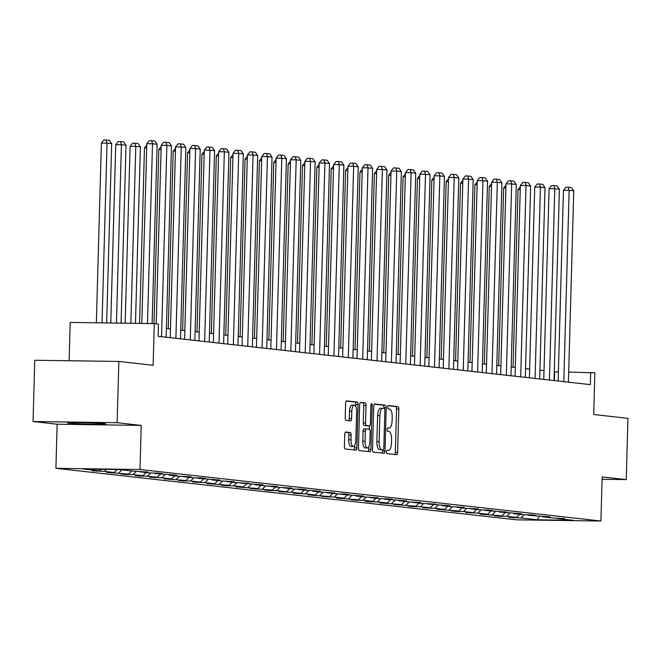 <?xml version="1.0" encoding="UTF-8"?>
<svg xmlns="http://www.w3.org/2000/svg" width="661" height="661" viewBox="0 0 661 661"><rect width="100%" height="100%" fill="white"/><g stroke="black" fill="none" stroke-linecap="round" stroke-linejoin="round"><path stroke-width="0.99" d="M386.445 451.893A1.686 0.636 90.8 0 0 387.032 453.644L396.641 454.718A2.404 0.909 90.8 0 0 396.674 454.718A2.404 0.909 90.8 0 0 397.608 452.413L398.823 409.118A2.404 0.909 90.8 0 0 397.98 406.606L388.379 405.532A1.686 0.636 90.8 0 0 388.354 405.532A1.686 0.636 90.8 0 0 387.701 407.151A1.686 0.636 90.8 0 0 388.288 408.903L389.527 409.043A7.709 2.9 90.8 0 1 392.204 417.066L392.105 420.669A7.709 2.9 90.8 0 1 389.106 428.055A7.709 2.9 90.8 0 1 388.999 428.047L387.751 427.907A1.686 0.636 90.8 0 0 387.734 427.907A1.686 0.636 90.8 0 0 387.073 429.518A1.686 0.636 90.8 0 0 387.66 431.278L388.899 431.41A7.709 2.9 90.8 0 1 391.576 439.433L391.477 443.044A7.709 2.9 90.8 0 1 388.478 450.422A7.709 2.9 90.8 0 1 388.371 450.414L387.131 450.281A1.686 0.636 90.8 0 0 387.106 450.273A1.686 0.636 90.8 0 0 386.445 451.893M68.876 423.156A19.136 0.653 -178.4 0 0 90.26 424.139A19.136 0.653 -178.4 0 0 105.735 423.932A19.136 0.653 -178.4 0 0 104.331 423.651A19.136 0.653 -178.4 0 0 82.956 422.66A19.136 0.653 -178.4 0 0 67.48 422.866A19.136 0.653 -178.4 0 0 68.876 423.156M602.088 479.258L626.24 479.605L627.95 418.33L593.694 414.505L594.85 372.837L568.691 372.06M33.05 421.52L57.135 424.213L141.223 425.403L117.137 422.71L33.05 421.52L34.76 360.253L118.848 361.443L153.112 365.269L154.277 323.609L70.182 322.419L69.116 360.741M117.137 422.71L118.848 361.443M345.72 432.021A2.404 0.909 90.8 0 0 345.686 432.013A2.404 0.909 90.8 0 0 344.753 434.318L344.414 446.472A2.404 0.909 90.8 0 0 345.249 448.976L355.915 450.166A2.404 0.909 90.8 0 0 355.949 450.174A2.404 0.909 90.8 0 0 356.89 447.861L358.097 404.565A2.404 0.909 90.8 0 0 357.262 402.053L346.595 400.863A2.404 0.909 90.8 0 0 346.562 400.863A2.404 0.909 90.8 0 0 345.62 403.169L345.216 417.843A2.404 0.909 90.8 0 0 346.05 420.346L350.611 420.859A2.404 0.909 90.8 0 0 350.644 420.859A2.404 0.909 90.8 0 0 351.586 418.553L351.784 411.282A6.445 2.421 90.8 0 1 354.296 405.11A6.445 2.421 90.8 0 1 356.626 411.82L355.825 440.325A6.445 2.421 90.8 0 1 353.321 446.497A6.445 2.421 90.8 0 1 350.991 439.788L351.123 435.037A2.404 0.909 90.8 0 0 350.289 432.525L345.653 432.013M154.277 323.609L158.466 324.072L158.119 336.325L590.323 384.628L590.661 372.374M141.223 425.403L139.992 469.517L600.923 521.025L516.836 519.835L55.904 468.327L139.992 469.517M626.24 479.605L602.154 476.912L600.923 521.025M372.523 449.612A2.404 0.909 90.8 0 0 373.366 452.116L384.033 453.314A2.404 0.909 90.8 0 0 384.066 453.314A2.404 0.909 90.8 0 0 384.999 451.009L386.206 407.705A2.404 0.909 90.8 0 0 385.371 405.201L374.704 404.003A2.404 0.909 90.8 0 0 374.671 404.003A2.404 0.909 90.8 0 0 373.738 406.308L372.523 449.612M369.97 451.744L359.303 450.546A2.404 0.909 90.8 0 1 358.469 448.042L359.675 404.739A2.404 0.909 90.8 0 1 360.617 402.433A2.404 0.909 90.8 0 1 360.65 402.433L365.211 402.946A2.404 0.909 90.8 0 1 366.054 405.449L365.558 423.015A2.404 0.909 90.8 0 0 366.401 425.519L369.425 425.858A2.404 0.909 90.8 0 0 369.458 425.858A2.404 0.909 90.8 0 0 370.4 423.552L370.904 405.276A1.686 0.636 90.8 0 1 371.565 403.656A1.686 0.636 90.8 0 1 372.176 405.416L370.945 449.439A2.404 0.909 90.8 0 1 370.003 451.744A2.404 0.909 90.8 0 1 369.97 451.744M119.443 469.574L135.745 471.392L147.965 472.012L140.347 471.904L150.113 472.995L157.723 473.102L162.333 473.623L154.715 473.516L176.694 475.226L169.084 475.119L178.842 476.209L191.062 476.829L183.452 476.721L193.21 477.812L200.828 477.92L205.431 478.44L197.821 478.333L219.799 480.043L212.181 479.936L221.947 481.026L234.168 481.646L226.549 481.538L236.316 482.629L248.528 483.249L240.918 483.141L262.896 484.86L255.286 484.753L265.044 485.843L277.265 486.463L269.655 486.356L279.413 487.446L291.633 488.066L284.015 487.958L293.781 489.049L301.391 489.157L306.002 489.677L298.384 489.57L320.362 491.28L312.752 491.173L322.51 492.263L334.73 492.883L327.121 492.776L336.879 493.866L344.497 493.974L349.099 494.494L341.489 494.387L363.467 496.097L355.849 495.99L365.616 497.08L377.836 497.7L370.218 497.593L379.984 498.683L387.594 498.791L392.196 499.311L384.586 499.204L406.565 500.914L398.955 500.807L408.713 501.897L420.933 502.517L413.315 502.41L423.081 503.5L435.302 504.12L427.684 504.013L449.67 505.731L442.052 505.624L451.818 506.714L464.03 507.334L456.421 507.227L466.179 508.317L478.399 508.937L470.789 508.83L480.547 509.92L488.165 510.028L492.767 510.548L485.149 510.441L507.136 512.151L499.518 512.044L521.496 513.754L513.886 513.647L523.652 514.737L531.262 514.845L535.864 515.365L528.255 515.258L550.233 516.968L542.623 516.861L552.381 517.951L564.601 518.571L556.983 518.464L573.285 520.29L537.376 519.777L521.075 517.96L508.863 517.34L516.472 517.447L506.714 516.357L499.096 516.249L494.494 515.729L502.104 515.836L480.126 514.126L487.744 514.233L477.977 513.143L465.757 512.523L473.375 512.63L463.609 511.54L455.999 511.432L451.397 510.912L459.007 511.019L437.028 509.309L444.638 509.416L434.88 508.326L422.66 507.706L430.27 507.813L420.512 506.723L412.894 506.615L408.291 506.095L415.909 506.202L393.923 504.492L401.541 504.599L379.563 502.889L387.172 502.996L377.414 501.906L369.796 501.798L365.194 501.278L372.804 501.385L363.046 500.294L355.428 500.187L350.826 499.675L358.436 499.782L336.457 498.072L344.075 498.179L334.309 497.089L322.089 496.469L329.707 496.576L307.729 494.858L315.338 494.965L305.58 493.874L293.36 493.255L300.97 493.362L291.212 492.271L278.992 491.652L286.601 491.759L276.843 490.669L269.234 490.561L264.623 490.041L272.241 490.148L250.255 488.438L257.873 488.545L235.894 486.835L243.504 486.942L233.746 485.852L226.128 485.744L221.526 485.224L229.136 485.331L207.157 483.621L214.775 483.728L205.009 482.637L192.789 482.018L200.407 482.125L190.641 481.034L183.031 480.927L178.42 480.407L186.038 480.514L164.06 478.804L171.67 478.911L161.912 477.82L149.692 477.201L157.301 477.308L147.543 476.217L139.925 476.11L135.323 475.59L142.941 475.705L133.175 474.606L125.565 474.499L120.955 473.987L128.573 474.094L106.595 472.384L114.204 472.491L104.438 471.4L92.226 470.781L99.836 470.888L83.534 469.062L119.443 469.574M106.388 469.384L104.438 471.4M117.063 469.533L114.204 472.491M139.95 471.45L140.347 471.904M121.872 469.839L118.806 473.003M131.63 470.929L128.573 474.094M154.31 473.061L154.715 473.516M136.282 471.4L133.175 474.606M145.998 472.541L142.941 475.705M168.679 474.664L169.084 475.119M150.65 473.003L147.543 476.217M160.367 474.144L157.301 477.308M183.047 476.267L183.452 476.721M165.019 474.615L161.912 477.82M174.735 475.746L171.67 478.911M197.416 477.87L197.821 478.333M179.387 476.217L176.272 479.423M189.104 477.358L186.038 480.514M211.776 479.481L212.181 479.936M193.747 477.82L190.641 481.034M203.464 478.961L200.407 482.125M226.145 481.084L226.549 481.538M208.116 479.423L205.009 482.637M217.833 480.564L214.775 483.728M240.513 482.687L240.918 483.141M222.484 481.034L219.378 484.24M232.201 482.175L229.136 485.331M254.882 484.298L255.286 484.753M236.853 482.637L233.746 485.852M246.57 483.778L243.504 486.942M269.25 485.901L269.655 486.356M251.221 484.24L248.106 487.454M260.93 485.381L257.873 488.545M283.61 487.504L284.015 487.958M265.582 485.852L262.475 489.057M275.298 486.983L272.241 490.148M297.979 489.115L298.384 489.57M279.95 487.454L276.843 490.669M289.667 488.595L286.601 491.759M312.347 490.718L312.752 491.173M294.319 489.057L291.212 492.271M304.035 490.198L300.97 493.362M326.716 492.321L327.121 492.776M308.687 490.669L305.58 493.874M318.404 491.801L315.338 494.965M341.084 493.932L341.489 494.387M323.047 492.271L319.941 495.486M332.764 493.412L329.707 496.576M355.444 495.535L355.849 495.99M337.416 493.874L334.309 497.089M347.132 495.015L344.075 498.179M369.813 497.138L370.218 497.593M351.784 495.486L348.678 498.691M361.501 496.618L358.436 499.782M384.181 498.741L384.586 499.204M366.153 497.089L363.046 500.294M375.869 498.229L372.804 501.385M398.55 500.352L398.955 500.807M380.521 498.691L377.414 501.906M390.238 499.832L387.172 502.996M412.918 501.955L413.315 502.41M394.881 500.294L391.775 503.508M404.598 501.435L401.541 504.599M427.279 503.558L427.684 504.013M409.25 501.906L406.143 505.111M418.967 503.046L415.909 506.202M441.647 505.169L442.052 505.624M423.618 503.508L420.512 506.723M433.335 504.649L430.27 507.813M456.016 506.772L456.421 507.227M437.987 505.111L434.88 508.326M447.704 506.252L444.638 509.416M470.384 508.375L470.789 508.83M452.355 506.723L449.249 509.928M462.072 507.855L459.007 511.019M484.753 509.986L485.149 510.441M466.716 508.326L463.609 511.54M476.432 509.466L473.375 512.63M499.113 511.589L499.518 512.044M481.084 509.928L477.977 513.143M490.801 511.069L487.744 514.233M513.481 513.192L513.886 513.647M495.453 511.54L492.346 514.745M505.169 512.672L502.104 515.836M527.85 514.803L528.255 515.258M509.821 513.143L506.714 516.357M519.538 514.283L516.472 517.447M542.218 516.406L542.623 516.861M524.19 514.745L521.075 517.96M537.376 519.777L539.302 516.365M57.135 424.213L55.904 468.327M558.396 371.92L554.29 371.821M544.02 370.672L539.921 370.218M529.651 369.069L525.553 368.615M515.283 367.466L511.184 367.004M500.914 365.864L496.824 365.401M486.546 364.252L482.456 363.798M472.185 362.649L468.087 362.195M457.817 361.046L453.719 360.584M443.448 359.435L439.35 358.981M429.08 357.832L424.99 357.378M414.72 356.229L410.621 355.767M400.351 354.618L396.253 354.164M385.983 353.015L381.884 352.561M371.614 351.412L367.516 350.95M357.246 349.801L353.156 349.347M342.885 348.198L338.787 347.744M328.517 346.595L324.419 346.133M314.149 344.992L310.05 344.53M299.78 343.381L295.682 342.927M285.412 341.778L281.322 341.316M271.051 340.175L266.953 339.713M256.683 338.564L252.585 338.11M242.314 336.961L238.216 336.507M227.946 335.358L223.856 334.896M213.577 333.747L209.487 333.293M199.217 332.144L195.119 331.69M184.849 330.541L180.75 330.079M170.48 328.93L166.382 328.476M554.397 380.612L554.645 371.862M556.587 518.009L556.983 518.464M101.356 469.318L99.836 470.888M513.481 517.398L513.465 517.852M499.113 515.795L499.096 516.249M484.744 514.192L484.728 514.638M470.376 512.589L470.368 513.035M456.007 510.978L455.999 511.432M441.647 509.375L441.631 509.821M427.279 507.772L427.262 508.218M412.91 506.161L412.894 506.615M398.542 504.558L398.533 505.004M384.173 502.955L384.165 503.401M369.813 501.344L369.796 501.798M355.444 499.741L355.428 500.187M341.076 498.138L341.068 498.584M326.708 496.527L326.699 496.981M312.339 494.924L312.331 495.37M297.979 493.321L297.962 493.767M283.61 491.71L283.594 492.164M269.242 490.107L269.234 490.561M254.873 488.504L254.865 488.95M240.505 486.901L240.497 487.347M226.145 485.29L226.128 485.744M211.776 483.687L211.76 484.133M197.408 482.084L197.399 482.53M183.039 480.473L183.031 480.927M168.679 478.87L168.662 479.316M154.31 477.267L154.294 477.713M139.942 475.656L139.925 476.11M125.573 474.053L125.565 474.499M111.205 472.45L111.197 472.896M96.845 470.839L96.828 471.293M394.749 454.512A2.404 0.909 90.8 0 0 395.336 452.38L396.55 409.085A2.404 0.909 90.8 0 0 395.708 406.573L388.057 405.722M383.917 408.415L383.934 407.672A2.404 0.909 90.8 0 0 383.099 405.168L374.324 404.185M382.141 453.099A2.404 0.909 90.8 0 0 382.727 450.976L382.76 449.827M382.76 408.308L380.703 408.275A7.709 2.9 90.8 0 0 380.596 408.267A7.709 2.9 90.8 0 0 377.596 415.653L376.869 441.631A7.709 2.9 90.8 0 0 379.546 449.654L383.149 449.835A1.686 0.636 90.8 0 0 383.149 449.835A1.686 0.636 90.8 0 0 383.81 448.216L384.867 410.208A1.686 0.636 90.8 0 0 384.281 408.457L382.975 408.308A7.709 2.9 90.8 0 0 382.868 408.3A7.709 2.9 90.8 0 0 379.868 415.686L379.141 441.664A7.709 2.9 90.8 0 0 381.818 449.687L380.86 449.802A1.686 0.636 90.8 0 0 380.876 449.802A1.686 0.636 90.8 0 0 380.901 449.802M360.262 402.615L365.211 402.946M367.219 425.824A2.404 0.909 90.8 0 1 367.185 425.824A2.404 0.909 90.8 0 1 367.152 425.824L364.128 425.486A2.404 0.909 90.8 0 1 363.286 422.982L363.781 405.424A2.404 0.909 90.8 0 0 362.939 402.913M369.325 425.858L369.235 429.212M368.739 446.877L368.673 449.406L370.945 449.439M365.054 441.234A6.445 2.421 90.8 0 0 367.376 447.943A6.445 2.421 90.8 0 0 369.887 441.779L370.168 431.732A2.404 0.909 90.8 0 0 369.334 429.229L366.301 428.89A2.404 0.909 90.8 0 0 366.268 428.89A2.404 0.909 90.8 0 0 365.335 431.195L365.054 441.234L362.782 441.201A6.445 2.421 90.8 0 0 365.103 447.918L367.376 447.943M366.235 428.89L364.029 428.857A2.404 0.909 90.8 0 0 363.996 428.857A2.404 0.909 90.8 0 0 363.063 431.162L365.335 431.195M362.782 441.201L363.063 431.162M368.086 451.529A2.404 0.909 90.8 0 0 368.673 449.406M353.321 446.497L351.049 446.464A6.445 2.421 90.8 0 1 348.719 439.755L348.851 435.004A2.404 0.909 90.8 0 0 348.017 432.492L345.339 432.195M354.296 405.11L352.024 405.077A6.445 2.421 90.8 0 0 349.512 411.249L351.784 411.282M348.727 420.652A2.404 0.909 90.8 0 0 349.314 418.52L349.512 411.249M355.767 406.49L355.825 404.532A2.404 0.909 90.8 0 0 354.99 402.028L346.207 401.045M354.032 449.959A2.404 0.909 90.8 0 0 354.61 447.836L354.684 445.431M520.248 189.649L518.017 189.616L513.052 367.219M520.331 186.741L518.017 189.616M563.808 381.661L569.146 190.343L563.469 190.261L558.14 381.033M568.41 382.174L573.756 190.855L569.146 190.343L568.229 187.212L571.451 187.567L573.756 190.855M563.469 190.261L565.948 187.179L568.229 187.212M505.88 188.046L503.649 188.013L498.683 365.607M505.962 185.138L503.649 188.013M491.52 186.443L489.28 186.41L484.323 364.004M491.594 183.535L489.28 186.41M549.44 380.058L554.786 188.74L549.101 188.658L543.772 379.422M554.042 380.571L559.388 189.253L554.786 188.74L553.86 185.601L557.083 185.964L559.388 189.253M549.101 188.658L551.588 185.576L553.86 185.601M535.071 378.456L540.417 187.129L534.732 187.055L529.403 377.819M539.673 378.968L545.019 187.65L540.417 187.129L539.492 183.998L542.714 184.361L545.019 187.65M534.732 187.055L537.219 183.965L539.492 183.998M477.151 184.832L474.912 184.807L469.954 362.402M477.234 181.924L474.912 184.807M520.703 376.844L526.049 185.526L520.364 185.444L515.043 376.216M525.313 377.365L530.651 186.038L526.049 185.526L525.123 182.395L528.346 182.75L530.651 186.038M520.364 185.444L522.851 182.362L525.123 182.395M462.783 183.229L460.543 183.196L455.586 360.79M462.865 180.321L460.543 183.196M506.334 375.241L511.68 183.923L506.004 183.841L500.674 374.605M510.945 375.754L516.291 184.436L511.68 183.923L510.755 180.784L513.977 181.147L516.291 184.436M506.004 183.841L508.483 180.759L510.755 180.784M448.414 181.626L446.183 181.593L441.218 359.187M448.497 178.718L446.183 181.593M491.974 373.639L497.312 182.312L491.635 182.238L486.306 373.002M496.576 374.151L501.922 182.833L497.312 182.312L496.394 179.181L499.617 179.544L501.922 182.833M491.635 182.238L494.122 179.148L496.394 179.181M434.046 180.015L431.815 179.99L426.849 357.584M434.128 177.107L431.815 179.99M477.606 372.027L482.951 180.709L477.267 180.627L471.937 371.399M482.208 372.548L487.554 181.221L482.951 180.709L482.026 177.578L485.248 177.933L487.554 181.221M477.267 180.627L479.754 177.545L482.026 177.578M419.685 178.412L417.446 178.379L412.489 355.982M419.76 175.504L417.446 178.379M463.237 370.424L468.583 179.106L462.898 179.024L457.569 369.788M467.839 370.937L473.185 179.618L468.583 179.106L467.658 175.975L470.88 176.33L473.185 179.618M462.898 179.024L465.385 175.942L467.658 175.975M405.317 176.809L403.078 176.776L398.12 354.37M405.4 173.901L403.078 176.776M448.869 368.821L454.214 177.495L448.53 177.421L443.209 368.185M453.479 369.334L458.817 178.016L454.214 177.495L453.289 174.364L456.511 174.727L458.817 178.016M448.53 177.421L451.017 174.33L453.289 174.364M390.948 175.198L388.709 175.173L383.752 352.767M391.031 172.29L388.709 175.173M434.508 367.21L439.846 175.892L434.17 175.809L428.84 366.582M439.111 367.731L444.456 176.404L439.846 175.892L438.921 172.761L442.151 173.124L444.456 176.404M434.17 175.809L436.648 172.728L438.921 172.761M376.58 173.595L374.349 173.562L369.383 351.165M376.663 170.687L374.349 173.562M420.14 365.607L425.486 174.289L419.801 174.207L414.472 364.971M424.742 366.12L430.088 174.801L425.486 174.289L424.56 171.158L427.783 171.513L430.088 174.801M419.801 174.207L422.288 171.125L424.56 171.158M362.211 171.992L359.981 171.959L355.023 349.553M362.294 169.084L359.981 171.959M405.771 364.004L411.117 172.678L405.433 172.604L400.103 363.368M410.374 364.517L415.719 173.199L411.117 172.678L410.192 169.547L413.414 169.91L415.719 173.199M405.433 172.604L407.92 169.513L410.192 169.547M347.851 170.389L345.612 170.356L340.655 347.95M347.934 167.481L345.612 170.356M391.403 362.402L396.749 171.075L391.064 170.992L385.735 361.765M396.005 362.914L401.351 171.587L396.749 171.075L395.823 167.944L399.046 168.307L401.351 171.587M391.064 170.992L393.551 167.911L395.823 167.944M333.483 168.778L331.244 168.745L326.286 346.347M333.565 165.87L331.244 168.745M377.034 360.79L382.38 169.472L376.696 169.39L371.375 360.162M381.645 361.303L386.982 169.984L382.38 169.472L381.455 166.341L384.677 166.696L386.982 169.984M376.696 169.39L379.183 166.308L381.455 166.341M319.114 167.175L316.883 167.142L311.918 344.736M319.197 164.267L316.883 167.142M362.674 359.187L368.012 167.869L362.335 167.787L357.006 358.551M367.276 359.7L372.622 168.381L368.012 167.869L367.086 164.729L370.317 165.093L372.622 168.381M362.335 167.787L364.814 164.705L367.086 164.729M304.746 165.572L302.515 165.539L297.549 343.133M304.828 162.664L302.515 165.539M348.306 357.584L353.652 166.258L347.967 166.184L342.638 356.948M352.908 358.097L358.254 166.779L353.652 166.258L352.726 163.127L355.949 163.49L358.254 166.779M347.967 166.184L350.454 163.093L352.726 163.127M290.386 163.961L288.146 163.928L283.189 341.53M290.46 161.053L288.146 163.928M333.937 355.973L339.283 164.655L333.598 164.572L328.269 355.345M338.539 356.494L343.885 165.167L339.283 164.655L338.358 161.524L341.58 161.879L343.885 165.167M333.598 164.572L336.085 161.491L338.358 161.524M276.017 162.358L273.778 162.325L268.82 339.919M276.1 159.45L273.778 162.325M319.569 354.37L324.915 163.052L319.23 162.97L313.901 353.734M324.171 354.883L329.517 163.564L324.915 163.052L323.989 159.912L327.212 160.276L329.517 163.564M319.23 162.97L321.717 159.888L323.989 159.912M261.649 160.755L259.409 160.722L254.452 338.316M261.731 157.847L259.409 160.722M305.2 352.767L310.546 161.441L304.87 161.367L299.54 352.131M309.811 353.28L315.148 161.962L310.546 161.441L309.621 158.31L312.843 158.673L315.148 161.962M304.87 161.367L307.348 158.276L309.621 158.31M247.28 159.144L245.049 159.119L240.083 336.713M247.363 156.236L245.049 159.119M290.84 351.156L296.178 159.838L290.501 159.755L285.172 350.528M295.442 351.677L300.788 160.35L296.178 159.838L295.252 156.707L298.483 157.062L300.788 160.35M290.501 159.755L292.98 156.674L295.252 156.707M232.912 157.541L230.681 157.508L225.715 335.11M232.994 154.633L230.681 157.508M276.472 349.553L281.817 158.235L276.133 158.153L270.803 348.917M281.074 350.066L286.42 158.747L281.817 158.235L280.892 155.104L284.114 155.459L286.42 158.747M276.133 158.153L278.62 155.071L280.892 155.104M218.551 155.938L216.312 155.905L211.355 333.499M218.626 153.03L216.312 155.905M262.103 347.95L267.449 156.624L261.764 156.55L256.435 347.314M266.705 348.463L272.051 157.144L267.449 156.624L266.523 153.492L269.746 153.856L272.051 157.144M261.764 156.55L264.251 153.459L266.523 153.492M204.183 154.327L201.944 154.302L196.986 331.896M204.266 151.419L201.944 154.302M247.735 346.339L253.08 155.021L247.396 154.938L242.066 345.711M252.345 346.86L257.683 155.533L253.08 155.021L252.155 151.89L255.377 152.253L257.683 155.533M247.396 154.938L249.883 151.856L252.155 151.89M189.814 152.724L187.575 152.691L182.618 330.293M189.897 149.816L187.575 152.691M233.366 344.736L238.712 153.418L233.036 153.335L227.706 344.1M237.977 345.249L243.322 153.93L238.712 153.418L237.786 150.287L241.009 150.642L243.322 153.93M233.036 153.335L235.514 150.254L237.786 150.287M175.446 151.121L173.215 151.088L168.249 328.682M175.529 148.213L173.215 151.088M219.006 343.133L224.343 151.807L218.667 151.733L213.338 342.497M223.608 343.646L228.954 152.327L224.343 151.807L223.418 148.675L226.649 149.039L228.954 152.327M218.667 151.733L221.146 148.642L223.418 148.675M161.077 149.518L158.847 149.485L153.98 323.601M161.16 146.602L158.847 149.485M204.637 341.522L209.983 150.204L204.299 150.121L198.969 340.894M209.24 342.043L214.585 150.716L209.983 150.204L209.058 147.073L212.28 147.436L214.585 150.716M204.299 150.121L206.786 147.039L209.058 147.073M146.717 147.907L144.478 147.874L139.578 323.394M146.792 144.999L144.478 147.874M190.269 339.919L195.615 148.601L189.93 148.518L184.601 339.291M194.871 340.432L200.217 149.113L195.615 148.601L194.689 145.47L197.912 145.825L200.217 149.113M189.93 148.518L192.417 145.437L194.689 145.47M130.853 323.279L135.794 146.354L140.396 146.866L135.472 323.336M130.11 146.271L132.597 143.189L134.869 143.222L135.794 146.354L130.11 146.271L125.169 323.196M134.869 143.222L138.091 143.577L140.396 146.866M175.9 338.316L181.246 146.998L175.562 146.916L170.232 337.68M180.511 338.829L185.848 147.51L181.246 146.998L180.321 143.858L183.543 144.222L185.848 147.51M175.562 146.916L178.049 143.825L180.321 143.858M116.443 323.072L121.426 144.742L126.028 145.263L121.062 323.138M115.741 144.668L118.228 141.578L120.5 141.611L121.426 144.742L115.741 144.668L110.767 322.989M120.5 141.611L123.723 141.975L126.028 145.263M161.532 336.713L166.878 145.387L161.201 145.313L156.211 323.824M166.142 337.226L171.488 145.907L166.878 145.387L165.952 142.255L169.175 142.619L171.488 145.907M161.201 145.313L163.68 142.222L165.952 142.255M102.042 322.865L107.057 143.14L111.668 143.652L106.661 322.932M101.381 143.057L103.86 139.975L106.132 140.008L107.057 143.14L101.381 143.057L96.357 322.791M106.132 140.008L109.354 140.372L111.668 143.652M147.494 323.51L152.509 143.784L146.833 143.701L141.809 323.427M152.113 323.576L157.12 144.296L152.509 143.784L151.592 140.653L154.814 141.008L157.12 144.296M146.833 143.701L149.312 140.619L151.592 140.653M387.495 428.022L388.999 428.047M395.708 406.573L397.98 406.606M396.55 409.085L398.823 409.118M395.336 452.38L397.608 452.413M383.099 405.168L385.371 405.201M383.934 407.672L386.206 407.705M382.727 450.976L384.999 451.009M377.596 415.653L379.868 415.686M376.869 441.631L379.141 441.664M379.546 449.654L381.818 449.687M363.781 405.424L366.054 405.449M363.286 422.982L365.558 423.015M364.128 425.486L366.401 425.519M367.152 425.824L369.425 425.858M370.904 405.391L372.176 405.416M348.017 432.492L350.289 432.525M348.851 435.004L351.123 435.037M348.719 439.755L350.991 439.788M349.314 418.52L351.586 418.553M354.99 402.028L357.262 402.053M355.825 404.532L358.097 404.565M354.61 447.836L356.89 447.861M387.486 428.031L389.106 428.055M380.596 408.267L382.868 408.3M367.185 425.824L369.458 425.858M363.996 428.857L366.268 428.89"/></g></svg>
